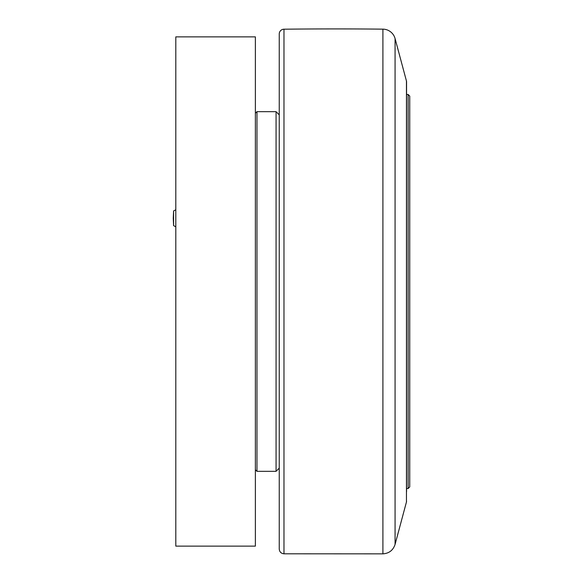 <?xml version="1.0" encoding="UTF-8"?>
<svg xmlns="http://www.w3.org/2000/svg" width="583" height="583" viewBox="0 0 583 583"><rect width="100%" height="100%" fill="white"/><g stroke="black" fill="none" stroke-linecap="round" stroke-linejoin="round"><path stroke-width="0.87" d="M173.26 218.297L173.596 225.636L173.596 210.951L173.26 218.297M175.804 226.831L173.596 225.636M255.376 546.125L255.376 36.875L175.804 36.875L175.804 546.125L255.376 546.125M406.555 491.702L406.555 81.853A3.185 3.185 0 0 0 406.453 81.03L406.453 501.97L395.077 544.413L395.077 38.587A12.731 12.731 0 0 0 382.907 29.15A4774.216 4774.216 0 0 0 283.972 29.201A4.773 4.773 0 0 0 279.25 33.974L279.25 549.026C279.519 551.904 281.093 553.493 283.972 553.799L283.972 29.201M406.555 81.853L406.555 91.298M408.151 488.518L409.74 486.922L409.74 96.078L408.151 94.482L408.151 488.518L406.555 488.518M279.25 114.851L276.065 111.674L276.065 471.326L256.965 471.326L256.965 111.674L255.376 113.262M382.907 29.15L382.907 553.85C389.072 553.42 393.124 550.279 395.077 544.413M173.596 210.951L175.804 209.756M283.972 553.799L382.907 553.85M406.453 81.03L395.077 38.587M406.453 501.97L406.555 501.147M406.555 94.482L408.151 94.482M279.25 468.149L276.065 471.326M256.965 111.674L276.065 111.674M255.376 469.738L256.965 471.326"/></g></svg>
